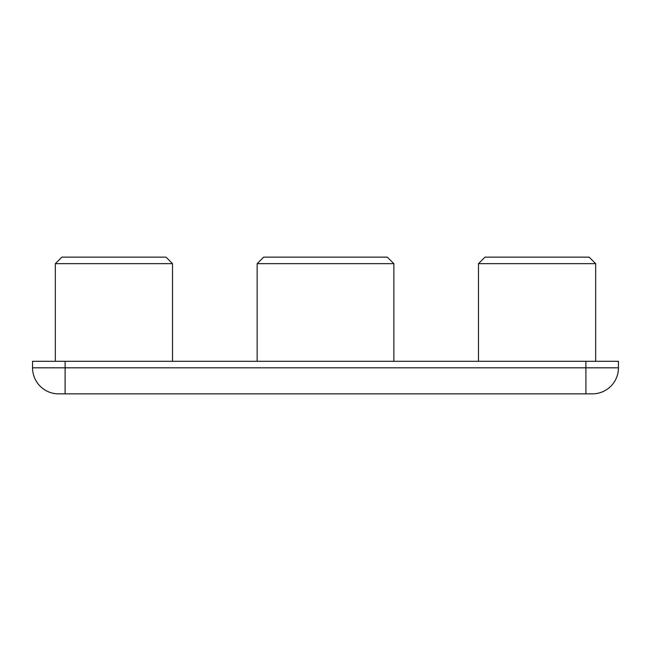 <?xml version="1.0" encoding="UTF-8"?>
<svg xmlns="http://www.w3.org/2000/svg" width="651" height="651" viewBox="0 0 651 651"><rect width="100%" height="100%" fill="white"/><g stroke="black" fill="none" stroke-linecap="round" stroke-linejoin="round"><path stroke-width="0.98" d="M257.145 263.655L263.655 257.145L387.345 257.145L393.855 263.655L257.145 263.655L257.145 361.305M55.335 263.655L61.845 257.145L166.005 257.145L172.515 263.655L55.335 263.655L55.335 361.305M478.485 263.655L484.995 257.145L589.155 257.145L595.665 263.655L478.485 263.655L478.485 361.305M32.55 361.305L618.45 361.305L618.45 367.815A26.04 26.04 0 0 1 592.41 393.855L58.59 393.855A26.04 26.04 0 0 1 32.55 367.815L32.55 361.305M65.1 361.305L65.1 367.815L585.9 367.815L585.9 361.305M58.59 393.855A26.04 26.04 0 0 1 32.55 367.815L65.1 367.815L65.1 393.855M585.9 393.855L585.9 367.815L618.45 367.815A26.04 26.04 0 0 1 592.41 393.855M393.855 263.655L393.855 361.305M589.155 257.145L595.665 263.655L595.665 361.305M172.515 263.655L172.515 361.305"/></g></svg>

